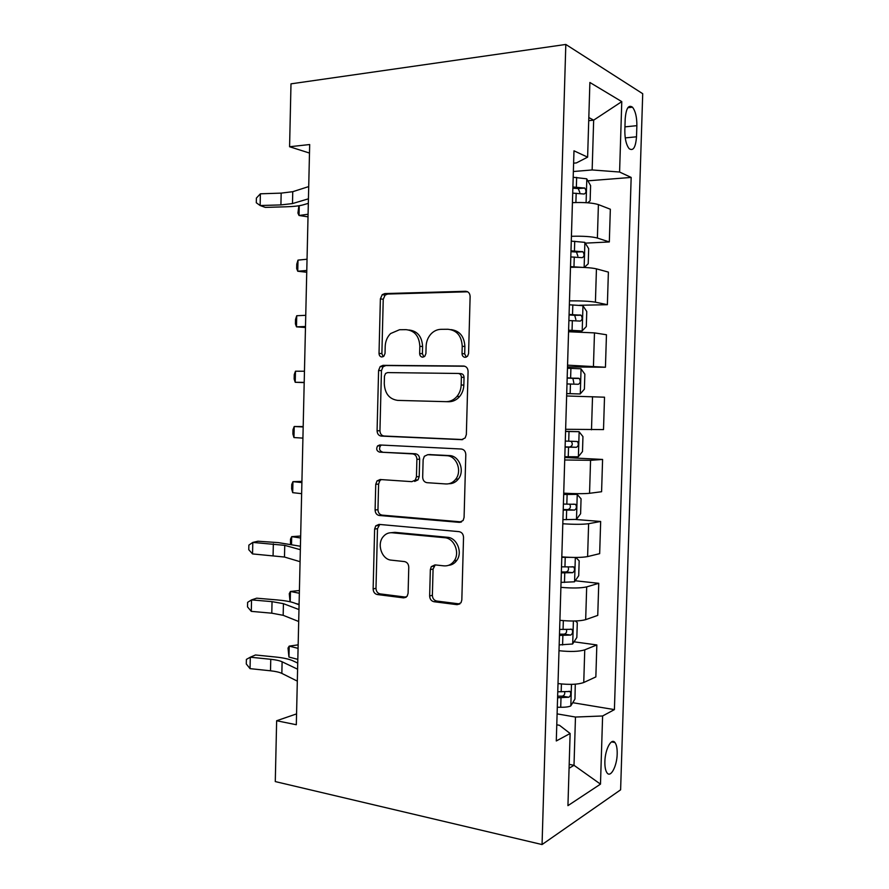 <?xml version="1.0" encoding="UTF-8"?>
<svg xmlns="http://www.w3.org/2000/svg" width="889" height="889" viewBox="0 0 889 889"><rect width="100%" height="100%" fill="white"/><g stroke="black" fill="none" stroke-linecap="round" stroke-linejoin="round"><path stroke-width="1.33" d="M465.191 357.345L467.558 356.222L468.57 353.611L470.125 296.526C469.925 293.27 468.414 291.525 465.592 291.281L384.815 293.581L382.248 294.637L380.381 298.837L379.025 353.4C379.147 355.567 380.114 356.778 381.926 357L383.892 356.156L385.026 353.411L385.204 346.332C385.426 341.187 387.237 336.92 390.615 333.542L399.517 329.73L406.095 329.663C414.641 330.586 419.219 336.131 419.841 346.288L419.652 353.489C419.786 355.711 420.797 356.934 422.686 357.167L424.842 356.2L425.92 353.511L426.109 346.288C426.32 341.32 428.031 337.142 431.232 333.719C434.065 330.886 437.332 329.419 441.033 329.33L447.9 329.263C456.813 330.197 461.591 335.853 462.224 346.243L462.024 353.589C462.158 355.856 463.213 357.111 465.191 357.345M617.188 753.916C617.299 748.482 616.555 744.682 614.932 742.515C611.41 737.537 605.087 749.349 604.876 761.617C604.776 767.051 605.52 770.841 607.131 772.997C610.765 778.008 617.01 765.929 617.188 753.916M429.643 595.952C429.832 599.142 431.287 601.075 434.01 601.731L457.057 604.664L461.013 602.731L461.824 599.953L463.536 537.367C463.336 534.122 461.847 532.211 459.046 531.644L379.014 524.388L375.758 525.844L374.625 529.077L373.136 588.929C373.313 592.03 374.68 593.896 377.247 594.53L403.573 597.875L407.173 596.208L408.095 593.274L408.773 567.226C408.584 564.059 407.162 562.181 404.517 561.581L391.349 560.159C381.914 559.603 376.592 544.357 383.115 536.789C385.515 533.856 388.493 532.522 392.049 532.755L444.711 537.723C454.19 538.145 460.213 552.747 454.179 560.892C451.556 564.526 448.145 566.182 443.955 565.86L434.988 564.893L431.276 566.649L430.343 569.616L429.643 595.952L432.376 595.286C432.554 598.464 434.01 600.386 436.721 601.042L459.835 603.964M565.815 44.45L290.992 83.844L289.581 146.741L309.683 144.54L296.315 724.735L276.646 720.746L275.279 781.575L542.057 844.55L565.815 44.45L642.714 93.701L620.611 789.821L542.057 844.55M461.547 439.699L465.169 437.933L466.347 434.565L468.081 371.435C467.881 368.179 466.369 366.379 463.558 366.035L383.015 365.346L380.181 366.568L378.592 370.435L377.08 430.787C377.269 433.888 378.647 435.654 381.237 436.088L462.147 439.677M465.803 454.59L464.08 517.442L463.113 520.487L459.291 522.354L379.236 515.476C376.658 514.942 375.28 513.12 375.102 510.019L375.747 484.327L376.98 480.927L380.136 479.515L411.874 481.66L415.274 480.093L416.441 476.76L416.897 459.324C416.708 456.157 415.274 454.346 412.596 453.89L379.547 452.123C376.647 451.034 375.991 448.967 377.581 445.911L379.725 444.967L461.291 449.023C464.102 449.478 465.603 451.334 465.803 454.59M625.189 118.993L624.834 130.394C624.8 138.884 626.245 144.974 629.145 148.652C633.212 151.386 635.657 147.43 636.513 136.806L636.868 125.66C636.913 117.126 635.446 110.981 632.49 107.202C628.49 104.458 626.056 108.391 625.189 118.993M573.616 163.165L576.394 162.92L587.618 157.153L573.983 150.808L556.292 740.959L570.127 733.492L559.481 725.291L556.77 724.813M587.618 157.153L589.885 82.477L621.778 101.624L619.589 172.033L592.152 169.955L573.361 171.521M587.862 180.823L631.168 177.433L619.589 172.033M631.168 177.433L614.41 709.611L602.609 715.978L600.486 784.131L567.938 805.645L570.127 733.492M296.559 713.9L276.646 720.746M289.581 146.741L309.483 153.052M588.729 120.671L593.663 120.148L588.818 117.548M592.152 169.955L593.663 120.148L621.778 101.624M569.193 764.373L574.005 765.307L575.472 717.045L557.103 713.878M569.071 768.263L574.005 765.307L600.486 784.131M585.273 243.142L609.321 241.952L610.343 209.237L598.408 204.592C592.741 202.848 584.073 202.192 572.427 202.648M579.661 305.271L607.376 304.705L608.387 272.101L596.441 268.845C590.763 267.611 582.106 267.1 570.494 267.311M567.504 366.924L605.442 367.246L606.454 334.753L594.474 332.886L568.56 331.753M565.637 429.287L603.509 429.587L604.509 397.194L566.626 395.972M564.782 457.502L602.586 459.446L590.563 460.313L564.715 459.98M563.715 493.173C575.239 493.806 583.851 493.851 589.551 493.295L601.586 491.728L602.586 459.446M575.728 519.487L600.664 521.476L588.618 523.699C582.917 524.488 574.316 524.51 562.804 523.765M561.804 556.858C573.305 557.725 581.906 557.636 587.607 556.581L599.664 553.658L600.664 521.476M575.216 580.761L598.753 583.317L586.684 586.884C580.973 588.174 572.383 588.329 560.892 587.351M559.903 620.322C571.383 621.422 579.972 621.2 585.673 619.655L597.752 615.388L598.753 583.317M574.016 641.814L596.841 644.947L584.751 649.848C579.039 651.637 570.449 651.915 558.992 650.715M558.003 683.574C569.449 684.908 578.039 684.552 583.751 682.508L595.852 676.918L596.841 644.947M572.738 702.699L614.41 709.611M609.321 241.952L597.386 238.041C591.707 236.552 583.051 235.974 571.416 236.296M607.376 304.705L595.419 302.171C589.729 301.204 581.095 300.76 569.482 300.849M605.442 367.246L567.56 365.168M575.472 717.045L602.609 715.978M466.303 357.134L464.691 353.844L464.891 346.521C464.291 336.386 459.657 330.741 450.967 329.608M409.018 330.008C417.474 330.997 422.008 336.52 422.608 346.566L422.419 353.744L423.875 356.9M467.67 291.792L387.66 294.048L385.104 295.104L383.237 299.293L381.881 353.644L383.192 356.678M464.758 366.235L385.859 365.557L383.037 366.757L381.448 370.624L379.947 430.743C380.125 433.843 381.503 435.599 384.081 436.021L462.802 439.555M461.38 377.236C461.247 374.969 460.202 373.713 458.235 373.458L387.571 372.591L385.548 373.469L384.459 376.158L384.27 383.603C384.837 393.571 389.315 399.172 397.705 400.394L445.956 401.661C450.212 401.684 453.879 399.95 456.946 396.45C459.591 393.216 461.002 389.393 461.18 384.981L461.38 377.236L464.047 377.403C463.914 375.136 462.858 373.88 460.902 373.636L458.546 373.48M445.956 401.661L448.656 401.728C452.901 401.761 456.546 400.028 459.613 396.538C462.247 393.327 463.658 389.515 463.836 385.115L461.18 384.981M464.047 377.403L463.836 385.115M461.491 521.921L382.092 515.12L379.236 515.476M381.303 479.593L379.836 480.693L378.603 484.083L377.958 509.686C378.136 512.786 379.514 514.587 382.092 515.12M414.652 481.427L418.041 479.86L419.208 476.548L419.664 459.18C419.475 456.024 418.041 454.212 415.374 453.757L379.547 452.123M381.503 445.056L380.436 445.822C378.847 448.867 379.503 450.923 382.392 452.001M445.922 483.96C449.834 484.116 453.09 482.538 455.701 479.227C462.447 471.003 456.535 455.713 446.678 455.701L427.753 454.69L424.342 456.279L423.131 459.68L422.675 477.16C422.864 480.338 424.309 482.182 427.009 482.683L445.922 483.96M448.934 483.727C452.712 483.783 455.857 482.205 458.38 478.993C465.103 470.803 459.202 455.568 449.378 455.568L446.678 455.701M429.709 454.601L449.378 455.568M435.232 564.915L433.076 569.049L432.376 595.286M448.534 565.337C451.956 565.026 454.724 563.359 456.846 560.348C462.869 552.236 456.868 537.689 447.4 537.278L444.711 537.723M391.149 532.711L394.872 532.344L447.4 537.278M379.781 524.454L377.492 528.677L375.991 588.307C376.169 591.396 377.536 593.252 380.103 593.885L406.217 597.186M587.696 202.792L590.14 200.747L590.596 185.59L586.707 178.811L573.194 177.267M572.716 193.124L584.129 194.024C586.351 192.957 586.562 190.979 584.762 188.079L572.894 186.979M572.86 188.179L578.25 188.568L579.828 192.48M308.016 216.838L299.026 215.482L308.083 214.249M299.249 205.703L299.026 215.482L297.937 213.093L298.86 205.77M308.439 198.814L292.481 203.581L280.913 204.915L260.133 205.526L265.266 207.393L285.88 206.804C293.614 206.57 299.393 205.915 303.216 204.848L308.327 203.348M308.716 186.59L292.759 191.691L281.168 193.124L260.388 193.802L260.133 205.526L256.288 202.748L256.388 198.08L260.388 193.802M584.284 267.456L588.218 263.755L588.674 248.653L584.784 242.353L571.271 241.13M582.239 267.367L570.505 266.622M570.805 256.943L582.195 257.666C584.384 256.543 584.629 254.576 582.917 251.765L570.982 250.82M570.96 251.665L576.472 252.054L577.872 256.088M306.738 272.256L297.748 271.245L306.783 270.467M298.004 260.11L297.748 271.245L296.67 268.567L296.77 264.133L298.004 260.11L307.038 259.232M568.593 330.608L582.095 330.941L586.307 326.563L586.762 311.506L582.862 305.672L569.36 304.794M582.095 330.941L568.604 330.197M568.893 320.551L580.273 321.085C582.428 319.907 582.695 317.951 581.084 315.228L569.071 314.45M569.06 314.939L574.694 315.328L575.883 319.54M305.472 327.508L296.482 326.841L305.494 326.507M296.737 315.739L296.482 326.841L295.415 323.874L295.515 319.451L296.737 315.739L305.749 315.317M566.704 393.616L580.184 393.971L584.395 389.149L584.851 374.147L580.95 368.779L567.46 368.235M580.184 393.971L566.704 393.56M566.993 383.937L578.361 384.292C580.473 383.059 580.773 381.114 579.25 378.47L567.171 377.869M567.171 378.014L572.905 378.392L573.827 382.915M304.194 382.603L295.215 382.281L304.205 382.392M295.47 371.202L295.215 382.281L294.159 379.025L294.259 374.613L295.47 371.202L304.46 371.224M564.815 456.713L578.272 456.79L582.495 451.545L582.951 436.588L579.039 431.687L565.571 431.476M579.039 431.687L565.571 431.321M565.093 447.123L576.45 447.3C578.528 446 578.85 444.067 577.417 441.511L565.282 441.066M577.417 441.511L571.116 441.233C573.005 443.878 572.56 445.8 569.805 446.989L565.104 446.889M303.182 426.564L294.215 426.509L303.171 426.976M293.959 437.555L292.903 434.021L293.003 429.62L294.215 426.509L293.959 437.555L302.916 438.11M562.926 519.654L576.372 519.398L580.606 513.731L581.062 498.818L577.139 494.373L563.682 494.495M577.139 494.373L563.693 494.006M563.204 510.097L574.55 510.097C576.594 508.73 576.939 506.808 575.583 504.319L563.393 504.063M569.727 504.174C571.005 506.874 570.405 508.686 567.915 509.586L563.226 509.519M301.916 481.371L292.948 481.66L301.893 482.571M292.703 492.662L291.648 488.85L291.748 484.472L292.948 481.66L292.703 492.662L301.638 493.662M570.182 557.359L561.792 557.314M575.828 557.459L579.172 560.848L578.717 575.705L574.483 581.806L561.037 582.384M561.326 572.86L572.66 572.683C574.672 571.249 575.027 569.338 573.761 566.926L561.504 566.838M568.138 566.926C569.004 569.56 568.304 571.238 566.037 571.983L561.359 571.938M300.66 536.023L291.703 536.645L300.615 537.989M290.503 543.89L290.503 539.156L291.703 536.645L291.525 544.068M300.071 561.692L284.48 557.036L252.543 553.925L252.798 542.412L248.864 545.124L248.764 549.702L252.543 553.925M300.349 549.702L284.747 545.357L252.798 542.412L257.943 541.223L278.335 542.612L300.426 546.257M575.394 620.978L577.294 622.678L576.839 637.48L572.594 644.003L559.17 644.903M559.448 635.413L570.771 635.057C572.749 633.568 573.127 631.657 571.927 629.312L559.637 629.412M566.449 629.468C567.015 631.979 566.249 633.546 564.159 634.168L559.492 634.157M299.404 590.518L290.447 591.463L299.337 593.252M290.047 601.753L289.269 593.685L290.447 591.463L290.214 601.797M296.104 603.653L299.082 604.287M298.693 621.5L283.169 615.31L271.79 613.188L251.298 611.365L251.543 599.897L247.62 602.342L247.531 606.92L251.298 611.365M298.96 609.554L283.424 603.664L272.045 601.642L251.543 599.897L256.699 598.186L277.046 599.919C284.68 600.575 290.37 601.575 294.092 602.909L299.071 604.764M575.283 684.197L574.961 699.054L570.716 705.988C568.616 706.888 565.282 707.322 560.715 707.277L557.303 707.222M557.581 697.765L568.882 697.232C570.838 695.676 571.238 693.764 570.093 691.486L557.759 691.786M564.693 691.786C565.015 694.153 564.215 695.609 562.293 696.154L557.625 696.165M298.148 644.847L289.203 646.125L298.071 648.359M288.947 657.049L288.025 648.048L289.203 646.125L288.947 657.049L297.815 659.36M297.315 681.118L281.846 673.395C279.402 672.217 275.623 671.351 270.5 670.795L250.042 668.639L250.298 657.204L246.386 659.405L246.286 663.961L250.042 668.639M297.593 669.206L282.113 661.794C279.668 660.66 275.879 659.827 270.767 659.294L250.298 657.204L255.454 654.982L275.768 657.038C283.391 657.838 289.058 659.071 292.77 660.749L297.726 663.083M597.386 238.041L598.408 204.592M595.419 302.171L596.441 268.845M593.452 366.101L594.474 332.886M591.496 429.809L592.519 396.705M589.551 493.295L590.563 460.313M587.607 556.581L588.618 523.699M585.673 619.655L586.684 586.884M583.751 682.508L584.751 649.848M624.945 126.871L636.868 125.66M625.234 137.895L636.513 136.806M464.891 346.521L462.224 346.243M422.419 353.744L419.652 353.489M422.608 346.566L419.841 346.288M381.881 353.644L379.025 353.4M383.237 299.293L380.381 298.837M387.66 294.048L384.815 293.581M467.27 291.592L465.592 291.281M464.691 353.844L462.024 353.589M384.081 436.021L381.237 436.088M379.947 430.743L377.08 430.787M381.448 370.624L378.592 370.435M385.859 365.557L383.015 365.346M464.114 366.079L463.558 366.035M461.135 522.087L459.291 522.354M377.958 509.686L375.102 510.019M378.603 484.083L375.747 484.327M419.208 476.548L416.441 476.76M419.664 459.18L416.897 459.324M415.374 453.757L412.596 453.89M430.487 454.557L427.753 454.69M433.076 569.049L430.343 569.616M394.872 532.344L392.049 532.755M406.095 597.275L403.573 597.875M380.103 593.885L377.247 594.53M375.991 588.307L373.136 588.929M377.492 528.677L374.625 529.077M459.713 603.953L457.057 604.664M436.721 601.042L434.01 601.731M586.095 202.681L586.807 178.989M576.361 187.101L576.65 177.378M575.894 202.503L576.172 193.235M577.583 188.412L584.306 187.901M292.481 203.581L292.759 191.691M280.913 204.915L281.168 193.124M584.129 267.445L584.884 242.508M574.438 250.931L574.727 241.241M573.972 266.722L574.261 257.043M575.672 251.865L582.384 251.565M582.206 330.83L582.962 305.816M572.527 314.55L572.816 304.894M572.049 330.297L572.349 320.651M573.772 315.106L580.461 315.006M580.295 393.849L581.05 368.913M570.616 377.958L570.916 368.335M570.149 393.649L570.438 384.037M571.871 378.147L578.55 378.236M578.383 456.657L579.139 431.81M568.716 441.155L569.004 431.565M568.249 456.79L568.538 447.211M569.805 446.989L576.45 447.3M576.483 519.254L577.239 494.495M566.826 504.141L567.115 494.573M566.36 519.732L566.649 510.175M567.915 509.586L574.55 510.097M574.594 581.65L575.327 557.459M564.937 566.915L565.226 557.392M564.471 582.451L564.759 572.927M566.037 571.983L572.66 572.683M284.48 557.036L284.747 545.357M273.079 555.403L273.345 543.824M572.705 643.836L573.394 621.022M563.059 629.479L563.326 620.655M562.593 644.97L562.87 635.479M564.159 634.168L570.771 635.057M283.169 615.31L283.424 603.664M271.79 613.188L272.045 601.642M570.827 705.822L571.471 684.374M561.181 691.842L561.415 683.974M560.715 707.277L561.003 697.821M562.293 696.154L568.882 697.232M281.846 673.395L282.113 661.794M270.5 670.795L270.767 659.294M611.543 741.904L614.932 742.515M627.845 107.713L632.49 107.202M385.104 295.104L382.248 294.637M383.037 366.757L380.181 366.568M459.613 396.538L456.946 396.45M379.836 480.693L376.98 480.927M418.041 479.86L415.274 480.093M380.436 445.822L377.581 445.911M458.38 478.993L455.701 479.227M434.01 566.093L431.276 566.649M456.846 560.348L454.179 560.892M378.614 525.455L375.758 525.844M578.25 188.568L584.762 188.079M576.472 252.054L582.917 251.765M574.694 315.328L581.084 315.228M572.905 378.392L579.25 378.47M573.094 504.141L575.583 504.319M572.06 566.749L573.761 566.926M570.56 629.134L571.927 629.312M568.916 691.298L570.093 691.486"/></g></svg>
